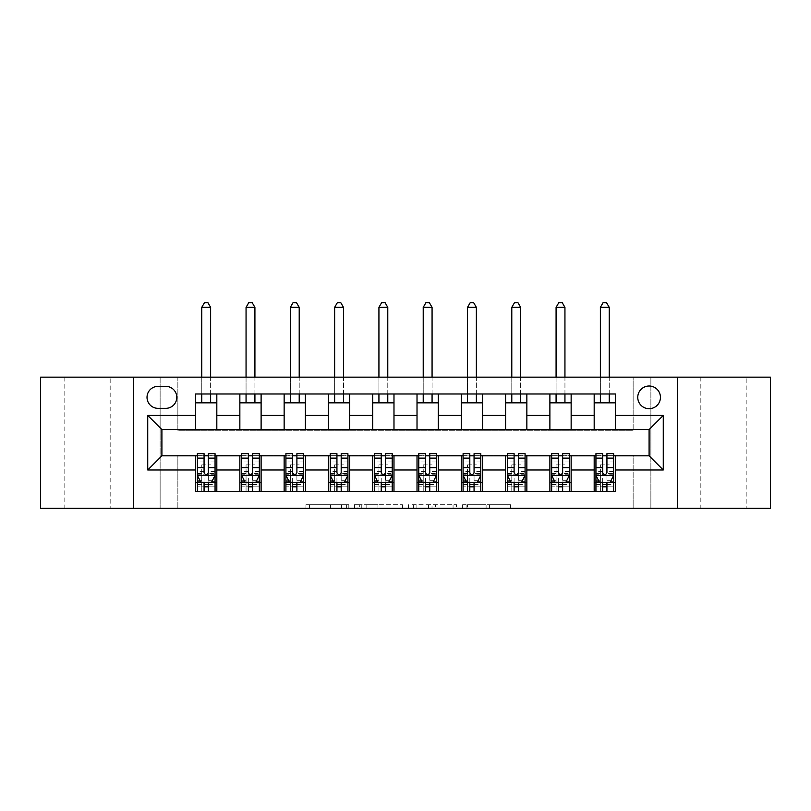 <?xml version="1.0" encoding="UTF-8"?>
<svg xmlns="http://www.w3.org/2000/svg" width="811" height="811" viewBox="0 0 811 811"><rect width="100%" height="100%" fill="white"/><g stroke="black" fill="none" stroke-linecap="round" stroke-linejoin="round"><path stroke-width="0.61" stroke-dasharray="4.05 3.04" d="M348.811 508.254L309.427 508.254L348.811 508.254L348.811 504.706L330.462 504.706L330.462 508.254L330.462 504.706L348.811 504.706L348.811 508.254L348.811 504.706L330.462 504.706L330.462 508.254L330.462 504.706L348.811 504.706L309.427 504.706L348.811 504.706M746.181 377.156L700.826 377.156L746.181 377.156L746.181 508.254L700.826 508.254L746.181 508.254M700.826 377.156L700.826 508.254M110.174 377.156L64.819 377.156L110.174 377.156L110.174 508.254L64.819 508.254L110.174 508.254M64.819 377.156L64.819 508.254M649.094 386.016A11.334 11.334 0 0 0 637.76 397.349A11.334 11.334 0 0 0 649.094 408.693A11.334 11.334 0 0 0 660.438 397.349A11.334 11.334 0 0 0 649.094 386.016M507.139 508.254L466.102 508.254L507.139 508.254L507.139 504.706L489.58 504.706L510.616 504.706L510.616 508.254L510.616 504.706L466.102 504.706L510.616 504.706L510.616 508.254L510.616 504.706L507.139 504.706L507.139 508.254M486.103 508.254L467.491 508.254L486.103 508.254L486.103 504.706L489.58 504.706L486.103 504.706L486.103 508.254L486.103 504.706L467.491 504.706L467.491 508.254L467.491 504.706L486.103 504.706L486.103 508.254M462.625 508.254L466.102 508.254L462.625 508.254L462.625 504.706L466.102 504.706L462.625 504.706L462.625 508.254M305.95 508.254L309.427 508.254L305.95 508.254L305.95 504.706L309.427 504.706L305.95 504.706L305.95 508.254M633.148 508.254L650.868 508.254L650.868 377.156L770.45 377.156L770.45 508.254L650.868 508.254L650.868 377.156L633.148 377.156L633.148 430.306L177.852 430.306L177.852 377.156L633.148 377.156L633.148 430.306L177.852 430.306L177.852 377.156L160.132 377.156L160.132 508.254L40.55 508.254L40.55 377.156L160.132 377.156L160.132 508.254L177.852 508.254L177.852 455.103L633.148 455.103L633.148 508.254L177.852 508.254L177.852 455.103L633.148 455.103L633.148 508.254M402.459 508.254L398.982 508.254L402.459 508.254L402.459 504.706L402.459 508.254M357.935 508.254L398.982 508.254L354.458 508.254L357.935 508.254L357.935 504.706L402.459 504.706L354.458 504.706L354.458 508.254L354.458 504.706L357.935 504.706L357.935 508.254M412.018 508.254L456.542 508.254L408.541 508.254L412.018 508.254L412.018 504.706L456.542 504.706L456.542 508.254L456.542 504.706L435.497 504.706L435.497 508.254M195.563 482.565L216.821 482.565L216.821 491.425L195.563 491.425L195.563 455.812M239.853 491.425L239.853 482.565L261.112 482.565L261.112 491.425L216.821 491.425M284.144 491.425L284.144 482.565L305.402 482.565L305.402 491.425L261.112 491.425M328.435 491.425L328.435 482.565L349.693 482.565L349.693 491.425L305.402 491.425M372.725 491.425L372.725 482.565L393.984 482.565L393.984 491.425L349.693 491.425M417.016 491.425L417.016 482.565L438.275 482.565L438.275 491.425L393.984 491.425M461.307 491.425L461.307 482.565L482.565 482.565L482.565 491.425L438.275 491.425M505.598 491.425L505.598 482.565L526.856 482.565L526.856 491.425L482.565 491.425M549.888 491.425L549.888 482.565L571.147 482.565L571.147 491.425L526.856 491.425M594.179 491.425L594.179 482.565L615.437 482.565L615.437 491.425L571.147 491.425M195.563 393.984L216.821 393.984L216.821 402.844L195.563 402.844L195.563 393.984M239.853 393.984L261.112 393.984L261.112 402.844L239.853 402.844L239.853 393.984L216.821 393.984M284.144 393.984L305.402 393.984L305.402 402.844L284.144 402.844L284.144 393.984L261.112 393.984M328.435 393.984L349.693 393.984L349.693 402.844L328.435 402.844L328.435 393.984L305.402 393.984M372.725 393.984L393.984 393.984L393.984 402.844L372.725 402.844L372.725 393.984L349.693 393.984M417.016 393.984L438.275 393.984L438.275 402.844L417.016 402.844L417.016 393.984L393.984 393.984M461.307 393.984L482.565 393.984L482.565 402.844L461.307 402.844L461.307 393.984L438.275 393.984M505.598 393.984L526.856 393.984L526.856 402.844L505.598 402.844L505.598 393.984L482.565 393.984M549.888 393.984L571.147 393.984L571.147 402.844L549.888 402.844L549.888 393.984L526.856 393.984M594.179 393.984L615.437 393.984L615.437 402.844L594.179 402.844L594.179 393.984L571.147 393.984M161.906 429.597L161.906 455.812L649.094 455.812L649.094 429.597L161.906 429.597M197.337 455.812L204.068 455.812M208.326 455.812L215.057 455.812M241.627 455.812L248.359 455.812M252.606 455.812L259.348 455.812M285.918 455.812L292.649 455.812M296.897 455.812L303.628 455.812M330.209 455.812L336.94 455.812M341.188 455.812L347.919 455.812M374.5 455.812L381.231 455.812M385.478 455.812L392.21 455.812M418.79 455.812L425.522 455.812M429.769 455.812L436.5 455.812M463.081 455.812L469.812 455.812M474.06 455.812L480.791 455.812M507.372 455.812L514.103 455.812M518.351 455.812L525.082 455.812M551.652 455.812L558.394 455.812M562.641 455.812L569.373 455.812M595.943 455.812L602.674 455.812M606.932 455.812L613.663 455.812M195.563 429.597L195.563 402.844M216.821 429.597L216.821 402.844M216.821 482.565L216.821 455.812M197.337 453.684L197.337 486.813L197.337 482.565L204.068 482.565M208.326 482.565L215.057 482.565L215.057 491.425L197.337 491.425L215.057 491.425M239.853 429.597L239.853 402.844M261.112 429.597L261.112 402.844M261.112 482.565L261.112 455.812M239.853 482.565L239.853 455.812M241.627 453.684L241.627 486.813L241.627 482.565L248.359 482.565M252.606 482.565L259.348 482.565L259.348 491.425L241.627 491.425L259.348 491.425M284.144 482.565L284.144 455.812M305.402 482.565L305.402 455.812M285.918 453.684L285.918 486.813L285.918 482.565L292.649 482.565M296.897 482.565L303.628 482.565L303.628 491.425L285.918 491.425L303.628 491.425M284.144 429.597L284.144 402.844M305.402 429.597L305.402 402.844M328.435 482.565L328.435 455.812M349.693 482.565L349.693 455.812M330.209 453.684L330.209 486.813L330.209 482.565L336.94 482.565M341.188 482.565L347.919 482.565L347.919 491.425L330.209 491.425L347.919 491.425M328.435 429.597L328.435 402.844M349.693 429.597L349.693 402.844M372.725 482.565L372.725 455.812M393.984 482.565L393.984 455.812M374.5 453.684L374.5 486.813L374.5 482.565L381.231 482.565M385.478 482.565L392.21 482.565L392.21 491.425L374.5 491.425L392.21 491.425M372.725 429.597L372.725 402.844M393.984 429.597L393.984 402.844M417.016 482.565L417.016 455.812M438.275 482.565L438.275 455.812M418.79 453.684L418.79 486.813L418.79 482.565L425.522 482.565M429.769 482.565L436.5 482.565L436.5 491.425L418.79 491.425L436.5 491.425M417.016 429.597L417.016 402.844M438.275 429.597L438.275 402.844M461.307 482.565L461.307 455.812M482.565 482.565L482.565 455.812M463.081 453.684L463.081 486.813L463.081 482.565L469.812 482.565M474.06 482.565L480.791 482.565L480.791 491.425L463.081 491.425L480.791 491.425M461.307 429.597L461.307 402.844M482.565 429.597L482.565 402.844M505.598 482.565L505.598 455.812M526.856 482.565L526.856 455.812M507.372 453.684L507.372 486.813L507.372 482.565L514.103 482.565M518.351 482.565L525.082 482.565L525.082 491.425L507.372 491.425L525.082 491.425M505.598 429.597L505.598 402.844M526.856 429.597L526.856 402.844M549.888 482.565L549.888 455.812M571.147 482.565L571.147 455.812M551.652 453.684L551.652 486.813L551.652 482.565L558.394 482.565M562.641 482.565L569.373 482.565L569.373 491.425L551.652 491.425L569.373 491.425M549.888 429.597L549.888 402.844M571.147 429.597L571.147 402.844M594.179 482.565L594.179 455.812M615.437 482.565L615.437 455.812M595.943 453.684L595.943 486.813L595.943 482.565L602.674 482.565M606.932 482.565L613.663 482.565L613.663 491.425L595.943 491.425L613.663 491.425M594.179 429.597L594.179 402.844M615.437 429.597L615.437 402.844M158.003 386.371A10.979 10.979 0 0 0 147.024 397.349A10.979 10.979 0 0 0 158.003 408.339L165.799 408.339A10.979 10.979 0 0 0 176.788 397.349A10.979 10.979 0 0 0 165.799 386.371L158.003 386.371M133.562 508.254L133.562 377.156M677.438 377.156L677.438 508.254M361.767 508.254L366.805 508.254L361.767 508.254L361.767 504.706L359.334 504.706L359.334 508.254L359.334 504.706L366.805 504.706L361.767 504.706L361.767 508.254M366.805 508.254L377.936 508.254L366.805 508.254L366.805 504.706L377.936 504.706L377.936 508.254L377.936 504.706L366.805 504.706L366.805 508.254M412.018 504.706L432.02 504.706L432.02 508.254L432.02 504.706L428.543 504.706L432.02 504.706L432.02 508.254L432.02 504.706L435.497 504.706M413.407 504.706L413.407 508.254L413.407 504.706M408.541 504.706L408.541 508.254L408.541 504.706M215.057 482.565L201.767 482.565L201.767 464.845L201.767 491.425L201.767 482.565L197.337 482.565L215.057 482.565L215.057 486.813L208.326 486.813L208.326 491.425M215.057 475.297L215.057 458.296L215.057 475.297L211.509 482.383L200.885 482.383L197.337 475.297L197.337 458.296L197.337 475.297M215.057 453.684L215.057 486.813L197.337 486.813L204.068 486.813L204.068 491.425L204.068 453.684M197.337 482.565L197.337 491.425M208.326 453.684L208.326 473.512L215.057 473.512M215.057 474.749L208.326 474.749L208.326 458.296L208.326 472.641C206.906 475.327 205.487 475.327 204.068 472.641L204.068 458.296L204.068 474.749L197.337 474.749M208.326 486.813L208.326 473.512M208.326 474.749L208.326 482.383M204.068 482.383L204.068 474.749M210.627 307.349L207.971 302.746L204.423 302.746L201.767 307.349L210.627 307.349L210.627 402.844M210.627 393.984L210.627 377.156M201.767 307.349L201.767 402.844M201.767 393.984L201.767 377.156M259.348 482.565L246.057 482.565L246.057 464.845L246.057 491.425L246.057 482.565L241.627 482.565L259.348 482.565L259.348 486.813L252.606 486.813L252.606 491.425M259.348 475.297L259.348 458.296L259.348 475.297L255.8 482.383L245.165 482.383L241.627 475.297L241.627 458.296L241.627 475.297M259.348 453.684L259.348 486.813L241.627 486.813L248.359 486.813L248.359 491.425L248.359 453.684M241.627 482.565L241.627 491.425M252.606 453.684L252.606 473.512L259.348 473.512M259.348 474.749L252.606 474.749L252.606 458.296L252.606 472.641C251.197 475.327 249.778 475.327 248.359 472.641L248.359 458.296L248.359 474.749L241.627 474.749M252.606 486.813L252.606 473.512M252.606 474.749L252.606 482.383M248.359 482.383L248.359 474.749M254.918 307.349L252.251 302.746L248.713 302.746L246.057 307.349L254.918 307.349L254.918 402.844M254.918 393.984L254.918 377.156M246.057 307.349L246.057 402.844M246.057 393.984L246.057 377.156M303.628 482.565L290.348 482.565L290.348 464.845L290.348 491.425L290.348 482.565L285.918 482.565L303.628 482.565L303.628 486.813L296.897 486.813L296.897 491.425M303.628 475.297L303.628 458.296L303.628 475.297L300.09 482.383L289.456 482.383L285.918 475.297L285.918 458.296L285.918 475.297M303.628 453.684L303.628 486.813L285.918 486.813L292.649 486.813L292.649 491.425L292.649 453.684M285.918 482.565L285.918 491.425M296.897 453.684L296.897 473.512L303.628 473.512M303.628 474.749L296.897 474.749L296.897 458.296L296.897 472.641C295.488 475.327 294.069 475.327 292.649 472.641L292.649 458.296L292.649 474.749L285.918 474.749M296.897 486.813L296.897 473.512M296.897 474.749L296.897 482.383M292.649 482.383L292.649 474.749M299.208 307.349L296.542 302.746L293.004 302.746L290.348 307.349L299.208 307.349L299.208 402.844M299.208 393.984L299.208 377.156M290.348 307.349L290.348 402.844M290.348 393.984L290.348 377.156M347.919 482.565L334.639 482.565L334.639 464.845L334.639 491.425L334.639 482.565L330.209 482.565L347.919 482.565L347.919 486.813L341.188 486.813L341.188 491.425M347.919 475.297L347.919 458.296L347.919 475.297L344.381 482.383L333.747 482.383L330.209 475.297L330.209 458.296L330.209 475.297M347.919 453.684L347.919 486.813L330.209 486.813L336.94 486.813L336.94 491.425L336.94 453.684M330.209 482.565L330.209 491.425M341.188 453.684L341.188 473.512L347.919 473.512M347.919 474.749L341.188 474.749L341.188 458.296L341.188 472.641C339.779 475.327 338.359 475.327 336.94 472.641L336.94 458.296L336.94 474.749L330.209 474.749M341.188 486.813L341.188 473.512M341.188 474.749L341.188 482.383M336.94 482.383L336.94 474.749M343.489 307.349L340.833 302.746L337.295 302.746L334.639 307.349L343.489 307.349L343.489 402.844M343.489 393.984L343.489 377.156M334.639 307.349L334.639 402.844M334.639 393.984L334.639 377.156M392.21 482.565L378.93 482.565L378.93 464.845L378.93 491.425L378.93 482.565L374.5 482.565L392.21 482.565L392.21 486.813L385.478 486.813L385.478 491.425M392.21 475.297L392.21 458.296L392.21 475.297L388.672 482.383L378.038 482.383L374.5 475.297L374.5 458.296L374.5 475.297M392.21 453.684L392.21 486.813L374.5 486.813L381.231 486.813L381.231 491.425L381.231 453.684M374.5 482.565L374.5 491.425M385.478 453.684L385.478 473.512L392.21 473.512M392.21 474.749L385.478 474.749L385.478 458.296L385.478 472.641C384.069 475.327 382.65 475.327 381.231 472.641L381.231 458.296L381.231 474.749L374.5 474.749M385.478 486.813L385.478 473.512M385.478 474.749L385.478 482.383M381.231 482.383L381.231 474.749M387.78 307.349L385.124 302.746L381.586 302.746L378.93 307.349L387.78 307.349L387.78 402.844M387.78 393.984L387.78 377.156M378.93 307.349L378.93 402.844M378.93 393.984L378.93 377.156M436.5 482.565L423.22 482.565L423.22 464.845L423.22 491.425L423.22 482.565L418.79 482.565L436.5 482.565L436.5 486.813L429.769 486.813L429.769 491.425M436.5 475.297L436.5 458.296L436.5 475.297L432.962 482.383L422.328 482.383L418.79 475.297L418.79 458.296L418.79 475.297M436.5 453.684L436.5 486.813L418.79 486.813L425.522 486.813L425.522 491.425L425.522 453.684M418.79 482.565L418.79 491.425M429.769 453.684L429.769 473.512L436.5 473.512M436.5 474.749L429.769 474.749L429.769 458.296L429.769 472.641C428.36 475.327 426.941 475.327 425.522 472.641L425.522 458.296L425.522 474.749L418.79 474.749M429.769 486.813L429.769 473.512M429.769 474.749L429.769 482.383M425.522 482.383L425.522 474.749M432.07 307.349L429.414 302.746L425.876 302.746L423.22 307.349L432.07 307.349L432.07 402.844M432.07 393.984L432.07 377.156M423.22 307.349L423.22 402.844M423.22 393.984L423.22 377.156M480.791 482.565L467.511 482.565L467.511 464.845L467.511 491.425L467.511 482.565L463.081 482.565L480.791 482.565L480.791 486.813L474.06 486.813L474.06 491.425M480.791 475.297L480.791 458.296L480.791 475.297L477.253 482.383L466.619 482.383L463.081 475.297L463.081 458.296L463.081 475.297M480.791 453.684L480.791 486.813L463.081 486.813L469.812 486.813L469.812 491.425L469.812 453.684M463.081 482.565L463.081 491.425M474.06 453.684L474.06 473.512L480.791 473.512M480.791 474.749L474.06 474.749L474.06 458.296L474.06 472.641C472.651 475.327 471.232 475.327 469.812 472.641L469.812 458.296L469.812 474.749L463.081 474.749M474.06 486.813L474.06 473.512M474.06 474.749L474.06 482.383M469.812 482.383L469.812 474.749M476.361 307.349L473.705 302.746L470.167 302.746L467.511 307.349L476.361 307.349L476.361 402.844M476.361 393.984L476.361 377.156M467.511 307.349L467.511 402.844M467.511 393.984L467.511 377.156M525.082 482.565L511.792 482.565L511.792 464.845L511.792 491.425L511.792 482.565L507.372 482.565L525.082 482.565L525.082 486.813L518.351 486.813L518.351 491.425M525.082 475.297L525.082 458.296L525.082 475.297L521.544 482.383L510.91 482.383L507.372 475.297L507.372 458.296L507.372 475.297M525.082 453.684L525.082 486.813L507.372 486.813L514.103 486.813L514.103 491.425L514.103 453.684M507.372 482.565L507.372 491.425M518.351 453.684L518.351 473.512L525.082 473.512M525.082 474.749L518.351 474.749L518.351 458.296L518.351 472.641C516.942 475.327 515.522 475.327 514.103 472.641L514.103 458.296L514.103 474.749L507.372 474.749M518.351 486.813L518.351 473.512M518.351 474.749L518.351 482.383M514.103 482.383L514.103 474.749M520.652 307.349L517.996 302.746L514.458 302.746L511.792 307.349L520.652 307.349L520.652 402.844M520.652 393.984L520.652 377.156M511.792 307.349L511.792 402.844M511.792 393.984L511.792 377.156M569.373 482.565L556.082 482.565L556.082 464.845L556.082 491.425L556.082 482.565L551.652 482.565L569.373 482.565L569.373 486.813L562.641 486.813L562.641 491.425M569.373 475.297L569.373 458.296L569.373 475.297L565.835 482.383L555.2 482.383L551.652 475.297L551.652 458.296L551.652 475.297M569.373 453.684L569.373 486.813L551.652 486.813L558.394 486.813L558.394 491.425L558.394 453.684M551.652 482.565L551.652 491.425M562.641 453.684L562.641 473.512L569.373 473.512M569.373 474.749L562.641 474.749L562.641 458.296L562.641 472.641C561.222 475.327 559.813 475.327 558.394 472.641L558.394 458.296L558.394 474.749L551.652 474.749M562.641 486.813L562.641 473.512M562.641 474.749L562.641 482.383M558.394 482.383L558.394 474.749M564.943 307.349L562.287 302.746L558.749 302.746L556.082 307.349L564.943 307.349L564.943 402.844M564.943 393.984L564.943 377.156M556.082 307.349L556.082 402.844M556.082 393.984L556.082 377.156M613.663 482.565L600.373 482.565L600.373 464.845L600.373 491.425L600.373 482.565L595.943 482.565L613.663 482.565L613.663 486.813L606.932 486.813L606.932 491.425M613.663 475.297L613.663 458.296L613.663 475.297L610.115 482.383L599.491 482.383L595.943 475.297L595.943 458.296L595.943 475.297M613.663 453.684L613.663 486.813L595.943 486.813L602.674 486.813L602.674 491.425L602.674 453.684M595.943 482.565L595.943 491.425M606.932 453.684L606.932 473.512L613.663 473.512M613.663 474.749L606.932 474.749L606.932 458.296L606.932 472.641C605.513 475.327 604.104 475.327 602.674 472.641L602.674 458.296L602.674 474.749L595.943 474.749M606.932 486.813L606.932 473.512M606.932 474.749L606.932 482.383M602.674 482.383L602.674 474.749M609.233 307.349L606.577 302.746L603.029 302.746L600.373 307.349L609.233 307.349L609.233 402.844M609.233 393.984L609.233 377.156M600.373 307.349L600.373 402.844M600.373 393.984L600.373 377.156M346.378 504.706L346.378 508.254L346.378 504.706M341.593 504.706L341.593 508.254L341.593 504.706M309.427 504.706L309.427 508.254L309.427 504.706M398.982 504.706L398.982 508.254L398.982 504.706M453.065 504.706L453.065 508.254L453.065 504.706M428.543 504.706L428.543 508.254L428.543 504.706M416.895 504.706L416.895 508.254L416.895 504.706M489.58 504.706L489.58 508.254L489.58 504.706M466.102 504.706L466.102 508.254L466.102 504.706M214.966 475.479L197.428 475.479M215.057 461.976L208.326 461.976M208.326 480.73L215.057 480.73M197.337 480.73L204.068 480.73M211.722 481.967L208.326 481.967M204.068 481.967L200.672 481.967M197.337 473.512L204.068 473.512M204.068 461.976L197.337 461.976M215.057 471.475L208.326 471.475M204.068 471.475L197.337 471.475M197.337 484.562L204.068 484.562M208.326 484.562L215.057 484.562M201.767 464.845L210.627 464.845L201.767 464.845M259.256 475.479L241.719 475.479M259.348 461.976L252.606 461.976M252.606 480.73L259.348 480.73M241.627 480.73L248.359 480.73M256.012 481.967L252.606 481.967M248.359 481.967L244.952 481.967M241.627 473.512L248.359 473.512M248.359 461.976L241.627 461.976M259.348 471.475L252.606 471.475M248.359 471.475L241.627 471.475M241.627 484.562L248.359 484.562M252.606 484.562L259.348 484.562M246.057 464.845L254.918 464.845L246.057 464.845M303.547 475.479L286.009 475.479M303.628 461.976L296.897 461.976M296.897 480.73L303.628 480.73M285.918 480.73L292.649 480.73M300.303 481.967L296.897 481.967M292.649 481.967L289.243 481.967M285.918 473.512L292.649 473.512M292.649 461.976L285.918 461.976M303.628 471.475L296.897 471.475M292.649 471.475L285.918 471.475M285.918 484.562L292.649 484.562M296.897 484.562L303.628 484.562M290.348 464.845L299.208 464.845L290.348 464.845M347.838 475.479L330.3 475.479M347.919 461.976L341.188 461.976M341.188 480.73L347.919 480.73M330.209 480.73L336.94 480.73M344.594 481.967L341.188 481.967M336.94 481.967L333.534 481.967M330.209 473.512L336.94 473.512M336.94 461.976L330.209 461.976M347.919 471.475L341.188 471.475M336.94 471.475L330.209 471.475M330.209 484.562L336.94 484.562M341.188 484.562L347.919 484.562M334.639 464.845L343.489 464.845L334.639 464.845M392.129 475.479L374.581 475.479M392.21 461.976L385.478 461.976M385.478 480.73L392.21 480.73M374.5 480.73L381.231 480.73M388.885 481.967L385.478 481.967M381.231 481.967L377.825 481.967M374.5 473.512L381.231 473.512M381.231 461.976L374.5 461.976M392.21 471.475L385.478 471.475M381.231 471.475L374.5 471.475M374.5 484.562L381.231 484.562M385.478 484.562L392.21 484.562M378.93 464.845L387.78 464.845L378.93 464.845M436.419 475.479L418.871 475.479M436.5 461.976L429.769 461.976M429.769 480.73L436.5 480.73M418.79 480.73L425.522 480.73M433.175 481.967L429.769 481.967M425.522 481.967L422.115 481.967M418.79 473.512L425.522 473.512M425.522 461.976L418.79 461.976M436.5 471.475L429.769 471.475M425.522 471.475L418.79 471.475M418.79 484.562L425.522 484.562M429.769 484.562L436.5 484.562M423.22 464.845L432.07 464.845L423.22 464.845M480.7 475.479L463.162 475.479M480.791 461.976L474.06 461.976M474.06 480.73L480.791 480.73M463.081 480.73L469.812 480.73M477.466 481.967L474.06 481.967M469.812 481.967L466.406 481.967M463.081 473.512L469.812 473.512M469.812 461.976L463.081 461.976M480.791 471.475L474.06 471.475M469.812 471.475L463.081 471.475M463.081 484.562L469.812 484.562M474.06 484.562L480.791 484.562M467.511 464.845L476.361 464.845L467.511 464.845M524.991 475.479L507.453 475.479M525.082 461.976L518.351 461.976M518.351 480.73L525.082 480.73M507.372 480.73L514.103 480.73M521.757 481.967L518.351 481.967M514.103 481.967L510.697 481.967M507.372 473.512L514.103 473.512M514.103 461.976L507.372 461.976M525.082 471.475L518.351 471.475M514.103 471.475L507.372 471.475M507.372 484.562L514.103 484.562M518.351 484.562L525.082 484.562M511.792 464.845L520.652 464.845L511.792 464.845M569.281 475.479L551.744 475.479M569.373 461.976L562.641 461.976M562.641 480.73L569.373 480.73M551.652 480.73L558.394 480.73M566.048 481.967L562.641 481.967M558.394 481.967L554.988 481.967M551.652 473.512L558.394 473.512M558.394 461.976L551.652 461.976M569.373 471.475L562.641 471.475M558.394 471.475L551.652 471.475M551.652 484.562L558.394 484.562M562.641 484.562L569.373 484.562M556.082 464.845L564.943 464.845L556.082 464.845M613.572 475.479L596.034 475.479M613.663 461.976L606.932 461.976M606.932 480.73L613.663 480.73M595.943 480.73L602.674 480.73M610.328 481.967L606.932 481.967M602.674 481.967L599.278 481.967M595.943 473.512L602.674 473.512M602.674 461.976L595.943 461.976M613.663 471.475L606.932 471.475M602.674 471.475L595.943 471.475M595.943 484.562L602.674 484.562M606.932 484.562L613.663 484.562M600.373 464.845L609.233 464.845L600.373 464.845M215.057 458.296L208.326 458.296M204.068 458.296L197.337 458.296M259.348 458.296L252.606 458.296M248.359 458.296L241.627 458.296M303.628 458.296L296.897 458.296M292.649 458.296L285.918 458.296M347.919 458.296L341.188 458.296M336.94 458.296L330.209 458.296M392.21 458.296L385.478 458.296M381.231 458.296L374.5 458.296M436.5 458.296L429.769 458.296M425.522 458.296L418.79 458.296M480.791 458.296L474.06 458.296M469.812 458.296L463.081 458.296M525.082 458.296L518.351 458.296M514.103 458.296L507.372 458.296M569.373 458.296L562.641 458.296M558.394 458.296L551.652 458.296M613.663 458.296L606.932 458.296M602.674 458.296L595.943 458.296"/><path stroke-width="1.22" d="M649.094 386.016A11.334 11.334 0 0 0 637.76 397.349A11.334 11.334 0 0 0 649.094 408.693A11.334 11.334 0 0 0 660.438 397.349A11.334 11.334 0 0 0 649.094 386.016M677.438 508.254L770.45 508.254L770.45 377.156L677.438 377.156L677.438 508.254L133.562 508.254L133.562 377.156L40.55 377.156L40.55 508.254L133.562 508.254M158.003 408.339L165.799 408.339A10.979 10.979 0 0 0 176.788 397.349A10.979 10.979 0 0 0 165.799 386.371L158.003 386.371A10.979 10.979 0 0 0 147.024 397.349A10.979 10.979 0 0 0 158.003 408.339M677.438 377.156L133.562 377.156M195.563 469.985L147.734 469.985L147.734 415.425L195.563 415.425L195.563 429.597L161.906 429.597L161.906 455.812L195.563 455.812L195.563 491.425L615.437 491.425L615.437 455.812L649.094 455.812L649.094 429.597L615.437 429.597L615.437 415.425L663.266 415.425L663.266 469.985L615.437 469.985M615.437 415.425L615.437 393.984L195.563 393.984L195.563 415.425M594.179 393.984L594.179 429.597L615.437 429.597M594.179 429.597L195.563 429.597M195.563 455.812L197.337 455.812M204.068 455.812L208.326 455.812M215.057 455.812L216.821 455.812L216.821 491.425M241.627 455.812L216.821 455.812M248.359 455.812L252.606 455.812M259.348 455.812L261.112 455.812L261.112 491.425M285.918 455.812L261.112 455.812M292.649 455.812L296.897 455.812M303.628 455.812L305.402 455.812L305.402 491.425M330.209 455.812L305.402 455.812M336.94 455.812L341.188 455.812M347.919 455.812L349.693 455.812L349.693 491.425M374.5 455.812L349.693 455.812M381.231 455.812L385.478 455.812M392.21 455.812L393.984 455.812L393.984 491.425M418.79 455.812L393.984 455.812M425.522 455.812L429.769 455.812M436.5 455.812L438.275 455.812L438.275 491.425M463.081 455.812L438.275 455.812M469.812 455.812L474.06 455.812M480.791 455.812L482.565 455.812L482.565 491.425M507.372 455.812L482.565 455.812M514.103 455.812L518.351 455.812M525.082 455.812L526.856 455.812L526.856 491.425M551.652 455.812L526.856 455.812M558.394 455.812L562.641 455.812M569.373 455.812L571.147 455.812L571.147 491.425M595.943 455.812L571.147 455.812M602.674 455.812L606.932 455.812M613.663 455.812L615.437 455.812M216.821 393.984L216.821 429.597M195.563 402.844L216.821 402.844M195.563 482.565L197.337 482.565M204.068 482.565L208.326 482.565M215.057 482.565L216.821 482.565M239.853 455.812L239.853 491.425M239.853 393.984L239.853 429.597M261.112 393.984L261.112 429.597M239.853 402.844L261.112 402.844M239.853 482.565L241.627 482.565M248.359 482.565L252.606 482.565M259.348 482.565L261.112 482.565M284.144 455.812L284.144 491.425M284.144 482.565L285.918 482.565M292.649 482.565L296.897 482.565M303.628 482.565L305.402 482.565M284.144 393.984L284.144 429.597M305.402 393.984L305.402 429.597M284.144 402.844L305.402 402.844M328.435 455.812L328.435 491.425M328.435 482.565L330.209 482.565M336.94 482.565L341.188 482.565M347.919 482.565L349.693 482.565M328.435 393.984L328.435 429.597M349.693 393.984L349.693 429.597M328.435 402.844L349.693 402.844M372.725 455.812L372.725 491.425M372.725 482.565L374.5 482.565M381.231 482.565L385.478 482.565M392.21 482.565L393.984 482.565M372.725 393.984L372.725 429.597M393.984 393.984L393.984 429.597M372.725 402.844L393.984 402.844M417.016 455.812L417.016 491.425M417.016 482.565L418.79 482.565M425.522 482.565L429.769 482.565M436.5 482.565L438.275 482.565M417.016 393.984L417.016 429.597M438.275 393.984L438.275 429.597M417.016 402.844L438.275 402.844M461.307 455.812L461.307 491.425M461.307 482.565L463.081 482.565M469.812 482.565L474.06 482.565M480.791 482.565L482.565 482.565M461.307 393.984L461.307 429.597M482.565 393.984L482.565 429.597M461.307 402.844L482.565 402.844M505.598 455.812L505.598 491.425M505.598 482.565L507.372 482.565M514.103 482.565L518.351 482.565M525.082 482.565L526.856 482.565M505.598 393.984L505.598 429.597M526.856 393.984L526.856 429.597M505.598 402.844L526.856 402.844M549.888 455.812L549.888 491.425M549.888 482.565L551.652 482.565M558.394 482.565L562.641 482.565M569.373 482.565L571.147 482.565M549.888 393.984L549.888 429.597M571.147 393.984L571.147 429.597M549.888 402.844L571.147 402.844M594.179 455.812L594.179 491.425M594.179 482.565L595.943 482.565M602.674 482.565L606.932 482.565M613.663 482.565L615.437 482.565M594.179 402.844L615.437 402.844M161.906 429.597L147.734 415.425M161.906 455.812L147.734 469.985M663.266 415.425L649.094 429.597M663.266 469.985L649.094 455.812M204.068 486.813L208.326 486.813M197.337 458.134L204.068 458.134L204.068 453.684L197.337 453.684L197.337 475.297L200.885 482.383L211.509 482.383L215.057 475.297L215.057 453.684L208.326 453.684L208.326 458.134L215.057 458.134M215.057 475.297L215.057 491.425M197.337 475.297L197.337 491.425M208.326 482.383L208.326 491.425M204.068 491.425L204.068 482.383M204.068 458.134L204.068 472.641C205.487 475.378 206.906 475.378 208.326 472.641L208.326 458.134M210.627 402.844L210.627 393.984M210.627 377.156L210.627 307.349L201.767 307.349L201.767 377.156M201.767 402.844L201.767 393.984M201.767 307.349L204.423 302.746L207.971 302.746L210.627 307.349M248.359 486.813L252.606 486.813M241.627 458.134L248.359 458.134L248.359 453.684L241.627 453.684L241.627 475.297L245.165 482.383L255.8 482.383L259.348 475.297L259.348 453.684L252.606 453.684L252.606 458.134L259.348 458.134M259.348 475.297L259.348 491.425M241.627 475.297L241.627 491.425M252.606 482.383L252.606 491.425M248.359 491.425L248.359 482.383M248.359 458.134L248.359 472.641C249.778 475.378 251.187 475.378 252.606 472.641L252.606 458.134M254.918 402.844L254.918 393.984M254.918 377.156L254.918 307.349L246.057 307.349L246.057 377.156M246.057 402.844L246.057 393.984M246.057 307.349L248.713 302.746L252.251 302.746L254.918 307.349M292.649 486.813L296.897 486.813M285.918 458.134L292.649 458.134L292.649 453.684L285.918 453.684L285.918 475.297L289.456 482.383L300.09 482.383L303.628 475.297L303.628 453.684L296.897 453.684L296.897 458.134L303.628 458.134M303.628 475.297L303.628 491.425M285.918 475.297L285.918 491.425M296.897 482.383L296.897 491.425M292.649 491.425L292.649 482.383M292.649 458.134L292.649 472.641C294.069 475.378 295.478 475.378 296.897 472.641L296.897 458.134M299.208 402.844L299.208 393.984M299.208 377.156L299.208 307.349L290.348 307.349L290.348 377.156M290.348 402.844L290.348 393.984M290.348 307.349L293.004 302.746L296.542 302.746L299.208 307.349M336.94 486.813L341.188 486.813M330.209 458.134L336.94 458.134L336.94 453.684L330.209 453.684L330.209 475.297L333.747 482.383L344.381 482.383L347.919 475.297L347.919 453.684L341.188 453.684L341.188 458.134L347.919 458.134M347.919 475.297L347.919 491.425M330.209 475.297L330.209 491.425M341.188 482.383L341.188 491.425M336.94 491.425L336.94 482.383M336.94 458.134L336.94 472.641C338.359 475.378 339.768 475.378 341.188 472.641L341.188 458.134M343.489 402.844L343.489 393.984M343.489 377.156L343.489 307.349L334.639 307.349L334.639 377.156M334.639 402.844L334.639 393.984M334.639 307.349L337.295 302.746L340.833 302.746L343.489 307.349M381.231 486.813L385.478 486.813M374.5 458.134L381.231 458.134L381.231 453.684L374.5 453.684L374.5 475.297L378.038 482.383L388.672 482.383L392.21 475.297L392.21 453.684L385.478 453.684L385.478 458.134L392.21 458.134M392.21 475.297L392.21 491.425M374.5 475.297L374.5 491.425M385.478 482.383L385.478 491.425M381.231 491.425L381.231 482.383M381.231 458.134L381.231 472.641C382.64 475.378 384.059 475.378 385.478 472.641L385.478 458.134M387.78 402.844L387.78 393.984M387.78 377.156L387.78 307.349L378.93 307.349L378.93 377.156M378.93 402.844L378.93 393.984M378.93 307.349L381.586 302.746L385.124 302.746L387.78 307.349M425.522 486.813L429.769 486.813M418.79 458.134L425.522 458.134L425.522 453.684L418.79 453.684L418.79 475.297L422.328 482.383L432.962 482.383L436.5 475.297L436.5 453.684L429.769 453.684L429.769 458.134L436.5 458.134M436.5 475.297L436.5 491.425M418.79 475.297L418.79 491.425M429.769 482.383L429.769 491.425M425.522 491.425L425.522 482.383M425.522 458.134L425.522 472.641C426.931 475.378 428.35 475.378 429.769 472.641L429.769 458.134M432.07 402.844L432.07 393.984M432.07 377.156L432.07 307.349L423.22 307.349L423.22 377.156M423.22 402.844L423.22 393.984M423.22 307.349L425.876 302.746L429.414 302.746L432.07 307.349M469.812 486.813L474.06 486.813M463.081 458.134L469.812 458.134L469.812 453.684L463.081 453.684L463.081 475.297L466.619 482.383L477.253 482.383L480.791 475.297L480.791 453.684L474.06 453.684L474.06 458.134L480.791 458.134M480.791 475.297L480.791 491.425M463.081 475.297L463.081 491.425M474.06 482.383L474.06 491.425M469.812 491.425L469.812 482.383M469.812 458.134L469.812 472.641C471.221 475.378 472.641 475.378 474.06 472.641L474.06 458.134M476.361 402.844L476.361 393.984M476.361 377.156L476.361 307.349L467.511 307.349L467.511 377.156M467.511 402.844L467.511 393.984M467.511 307.349L470.167 302.746L473.705 302.746L476.361 307.349M514.103 486.813L518.351 486.813M507.372 458.134L514.103 458.134L514.103 453.684L507.372 453.684L507.372 475.297L510.91 482.383L521.544 482.383L525.082 475.297L525.082 453.684L518.351 453.684L518.351 458.134L525.082 458.134M525.082 475.297L525.082 491.425M507.372 475.297L507.372 491.425M518.351 482.383L518.351 491.425M514.103 491.425L514.103 482.383M514.103 458.134L514.103 472.641C515.512 475.378 516.931 475.378 518.351 472.641L518.351 458.134M520.652 402.844L520.652 393.984M520.652 377.156L520.652 307.349L511.792 307.349L511.792 377.156M511.792 402.844L511.792 393.984M511.792 307.349L514.458 302.746L517.996 302.746L520.652 307.349M558.394 486.813L562.641 486.813M551.652 458.134L558.394 458.134L558.394 453.684L551.652 453.684L551.652 475.297L555.2 482.383L565.835 482.383L569.373 475.297L569.373 453.684L562.641 453.684L562.641 458.134L569.373 458.134M569.373 475.297L569.373 491.425M551.652 475.297L551.652 491.425M562.641 482.383L562.641 491.425M558.394 491.425L558.394 482.383M558.394 458.134L558.394 472.641C559.803 475.378 561.222 475.378 562.641 472.641L562.641 458.134M564.943 402.844L564.943 393.984M564.943 377.156L564.943 307.349L556.082 307.349L556.082 377.156M556.082 402.844L556.082 393.984M556.082 307.349L558.749 302.746L562.287 302.746L564.943 307.349M602.674 486.813L606.932 486.813M595.943 458.134L602.674 458.134L602.674 453.684L595.943 453.684L595.943 475.297L599.491 482.383L610.115 482.383L613.663 475.297L613.663 453.684L606.932 453.684L606.932 458.134L613.663 458.134M613.663 475.297L613.663 491.425M595.943 475.297L595.943 491.425M606.932 482.383L606.932 491.425M602.674 491.425L602.674 482.383M602.674 458.134L602.674 472.641C604.094 475.378 605.513 475.378 606.932 472.641L606.932 458.134M609.233 402.844L609.233 393.984M609.233 377.156L609.233 307.349L600.373 307.349L600.373 377.156M600.373 402.844L600.373 393.984M600.373 307.349L603.029 302.746L606.577 302.746L609.233 307.349M239.853 469.985L216.821 469.985M239.853 415.425L216.821 415.425M284.144 415.425L261.112 415.425M284.144 469.985L261.112 469.985M328.435 415.425L305.402 415.425M328.435 469.985L305.402 469.985M372.725 415.425L349.693 415.425M372.725 469.985L349.693 469.985M417.016 415.425L393.984 415.425M417.016 469.985L393.984 469.985M461.307 415.425L438.275 415.425M461.307 469.985L438.275 469.985M505.598 415.425L482.565 415.425M505.598 469.985L482.565 469.985M549.888 415.425L526.856 415.425M549.888 469.985L526.856 469.985M594.179 415.425L571.147 415.425M594.179 469.985L571.147 469.985M197.428 475.479L214.966 475.479M215.057 481.967L211.722 481.967M200.672 481.967L197.337 481.967M208.326 467.623L215.057 467.623M197.337 467.623L204.068 467.623M204.068 484.562L208.326 484.562M241.719 475.479L259.256 475.479M259.348 481.967L256.012 481.967M244.952 481.967L241.627 481.967M252.606 467.623L259.348 467.623M241.627 467.623L248.359 467.623M248.359 484.562L252.606 484.562M286.009 475.479L303.547 475.479M303.628 481.967L300.303 481.967M289.243 481.967L285.918 481.967M296.897 467.623L303.628 467.623M285.918 467.623L292.649 467.623M292.649 484.562L296.897 484.562M330.3 475.479L347.838 475.479M347.919 481.967L344.594 481.967M333.534 481.967L330.209 481.967M341.188 467.623L347.919 467.623M330.209 467.623L336.94 467.623M336.94 484.562L341.188 484.562M374.581 475.479L392.129 475.479M392.21 481.967L388.885 481.967M377.825 481.967L374.5 481.967M385.478 467.623L392.21 467.623M374.5 467.623L381.231 467.623M381.231 484.562L385.478 484.562M418.871 475.479L436.419 475.479M436.5 481.967L433.175 481.967M422.115 481.967L418.79 481.967M429.769 467.623L436.5 467.623M418.79 467.623L425.522 467.623M425.522 484.562L429.769 484.562M463.162 475.479L480.7 475.479M480.791 481.967L477.466 481.967M466.406 481.967L463.081 481.967M474.06 467.623L480.791 467.623M463.081 467.623L469.812 467.623M469.812 484.562L474.06 484.562M507.453 475.479L524.991 475.479M525.082 481.967L521.757 481.967M510.697 481.967L507.372 481.967M518.351 467.623L525.082 467.623M507.372 467.623L514.103 467.623M514.103 484.562L518.351 484.562M551.744 475.479L569.281 475.479M569.373 481.967L566.048 481.967M554.988 481.967L551.652 481.967M562.641 467.623L569.373 467.623M551.652 467.623L558.394 467.623M558.394 484.562L562.641 484.562M596.034 475.479L613.572 475.479M613.663 481.967L610.328 481.967M599.278 481.967L595.943 481.967M606.932 467.623L613.663 467.623M595.943 467.623L602.674 467.623M602.674 484.562L606.932 484.562"/></g></svg>
